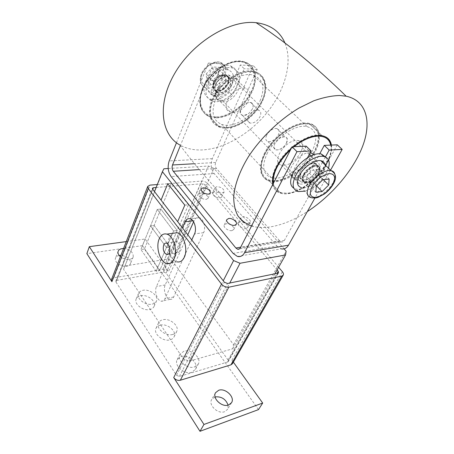 <?xml version="1.0" encoding="UTF-8"?>
<svg xmlns="http://www.w3.org/2000/svg" width="454" height="454" viewBox="0 0 454 454"><rect width="100%" height="100%" fill="white"/><g stroke="black" fill="none" stroke-linecap="round" stroke-linejoin="round"><path stroke-width="0.34" stroke-dasharray="2.27 1.7" d="M232.879 112.41C244.859 113.103 256.782 91.101 245.552 88.422L243.594 88.127C231.517 87.123 219.498 109.363 230.371 112.025L232.879 112.41M222.755 101.923C234.718 102.763 246.289 80.903 235.041 78.088L233.084 77.77C221.03 76.618 209.368 98.705 220.241 101.503L222.755 101.923M266.907 154.014C274.284 138.084 295.577 123.675 307.086 126.604C316.756 129.889 318.35 138.271 311.875 151.732C303.681 167.736 282.666 181.288 271.288 177.605C262.945 174.484 261.487 166.618 266.907 154.014M260.046 100.896C265.403 87.684 263.116 79.104 253.179 75.16C241.449 71.471 221.45 84.569 215.349 100.152C210.934 112.53 213 120.599 221.558 124.362C233.191 128.913 253.162 116.582 260.046 100.896M264.029 154.156C272.235 136.325 296.099 120.117 309.009 123.346C319.894 125.287 321.784 138.226 314.412 151.608C305.184 169.535 281.667 184.664 268.921 180.482C259.66 176.998 258.031 168.218 264.029 154.156M291.15 148.566L293.341 146.704M331.409 145.076C332.209 150.495 330.682 156.721 326.835 163.752C317.238 181.742 293.454 197.206 280.805 193.291C276.429 192.053 273.756 189.102 272.792 184.449M251.522 226.018L253.184 226.484C258.173 227.698 263.706 227.863 269.789 226.989C281.792 225.127 294.3 220.003 307.296 211.626M253.184 226.484C224.764 199.578 200.333 172.424 179.886 145.013C186.35 148.645 193.796 150.285 202.223 149.933C224.588 148.861 250.353 133.561 267.729 111.752C285.021 89.949 292.909 62.294 284.976 43.062M202.132 89.228C197.462 102.967 199.885 112.002 209.419 116.332C222.488 121.666 244.615 108.165 252.083 90.681C258.15 77.674 254.949 64.445 243.917 61.665C230.74 57.437 208.636 71.88 202.132 89.228M262.577 100.936C268.853 87.855 265.857 74.66 254.83 72.01C241.681 67.93 219.282 82.662 212.506 100.107C207.62 113.914 209.924 122.915 219.424 127.12C232.459 132.279 254.819 118.511 262.577 100.936M310.156 152.788L309.191 152.782C297.103 152.805 282.734 175.897 293.449 177.571L295.94 177.735C305.724 177.435 319.185 160.455 314.037 154.644M283.903 165.267C295.9 165.131 309.679 142.516 298.601 140.587L296.649 140.422C284.55 140.235 270.646 163.179 281.406 165.057L283.903 165.267M140.627 295.713C147.419 294.061 156.675 301.422 154.031 306.461C153.304 307.999 151.903 309.009 149.814 309.492C143.055 311.274 133.652 303.851 136.234 298.851C136.977 297.222 138.442 296.178 140.627 295.713M152.215 304.112C154.303 303.641 155.711 302.636 156.437 301.104C159.065 296.093 149.746 288.716 142.936 290.333C140.74 290.787 139.276 291.826 138.532 293.443C135.956 298.42 145.428 305.86 152.215 304.112M160.251 325.143C167.316 323.129 177.156 331.38 174.075 336.845C173.32 338.326 171.981 339.331 170.051 339.847C163.02 342.01 153.026 333.696 156.04 328.276C156.812 326.693 158.213 325.649 160.251 325.143M172.656 334.479C174.591 333.968 175.936 332.975 176.68 331.494C179.756 326.057 169.841 317.789 162.753 319.769C160.71 320.263 159.303 321.301 158.531 322.879C155.529 328.27 165.602 336.607 172.656 334.479M181.197 356.566C188.569 354.12 199.068 363.45 195.458 369.369L191.679 372.286C184.347 374.908 173.683 365.493 177.213 359.636L181.197 356.566M194.511 366.94L198.296 364.04C201.894 358.149 191.31 348.791 183.921 351.209L179.926 354.256C176.407 360.084 187.156 369.528 194.511 366.94M215.077 396.932L211.717 399.446C208.011 404.928 218.011 414.496 224.639 411.687L227.516 409.4L228.118 405.138M123.556 248.548C130.287 249.615 133.504 252.407 133.204 256.919C132.625 258.247 131.371 259.081 129.43 259.421C126.172 259.773 123.159 258.865 120.389 256.692M119.209 255.477C117.336 255.846 116.116 256.697 115.56 258.031C113.75 261.844 121.212 267.355 126.706 266.226C128.635 265.879 129.895 265.034 130.474 263.695C130.792 259.16 127.608 256.374 120.912 255.341M166.805 263.547L176.998 261.833C170.182 260.534 165.585 245.512 169.427 237.425L172.639 233.333M179.631 251.09C178.938 252.526 177.991 253.116 176.788 252.855C173.786 250.994 172.826 247.861 173.922 243.446C174.62 241.965 175.59 241.375 176.827 241.659C179.812 243.554 180.749 246.698 179.631 251.09M115.969 282.053L176.504 375.31L179.364 376.474L227.59 362.031L228.266 361.52L228.044 359.994L166.096 273.092L163.644 272.065L116.774 280.368L115.81 281.043L115.969 282.053L152.652 189.227M156.131 187.496L202.734 183.694L205.412 184.835L277.099 269.96M157.305 184.545L201.724 181.061C204.096 181.061 206.139 181.935 207.853 183.683L278.608 267.275M111.548 279.403L113.795 277.831L162.878 269.296C165.137 269.103 167.01 269.886 168.502 271.64L207.853 183.683M233.362 362.133L231.943 360.158L232.465 363.699M126.263 241.602L145.115 239.014L168.502 271.64M258.496 409.604L142.414 245.642L145.115 239.014M142.414 245.642L86.867 253.644M184.823 205.146L188.478 204.765L177.213 230.518L173.598 231.001L157.254 209.43L160.841 209.05L177.213 230.518L160.841 209.05L157.254 209.43L173.598 231.001L177.213 230.518L170.017 246.965L166.436 247.504L150.546 225.871L154.099 225.434L170.017 246.965L159.677 270.612L156.142 271.225L140.893 249.535L144.4 249.019L159.677 270.612M157.254 209.43L140.893 249.535L157.254 209.43M173.598 231.001L156.142 271.225L140.888 249.53L144.395 249.013L159.683 270.618L156.148 271.237L173.598 231.001M188.478 204.765L171.385 183.416L144.4 249.019L171.391 183.388L167.753 183.677M171.385 183.416L167.77 183.7M150.546 225.871L166.436 247.504L170.017 246.965L154.099 225.434L150.546 225.871M209.095 82.418C206.854 88.905 208.051 93.183 212.688 95.261C218.766 97.65 228.958 91.362 232.227 83.286C234.712 76.578 233.447 72.158 228.441 70.035C222.341 67.884 212.154 74.377 209.095 82.418M226.245 67.708L222.358 63.895L219.657 70.438C214.016 73.854 209.93 78.491 207.41 84.336C204.504 92.781 206.042 98.348 212.029 101.038C219.974 104.193 233.333 95.976 237.68 85.397C240.013 79.785 239.967 75.109 237.556 71.374L232.726 67.992C228.822 66.937 224.469 67.754 219.657 70.438L213.823 84.563C217.653 77.452 222.63 74.28 228.754 75.035C232.573 76.658 233.532 80.04 231.625 85.187C227.687 92.293 222.676 95.385 216.575 94.472C212.983 92.877 212.063 89.574 213.823 84.563L211.059 91.254L214.787 95.124L226.245 67.708L212.245 66.925L180.357 145.638M205.424 82.282C209.379 71.766 222.693 63.242 230.677 66C237.306 68.792 238.974 74.598 235.677 83.417C231.364 93.984 218.028 102.167 210.083 98.995C204.09 96.288 202.541 90.721 205.424 82.282M322.482 162.299L317.658 171.084C320.286 165.778 319.775 162.532 316.126 161.346C311.597 160.211 302.937 166.056 299.685 172.475L307.5 157.782M231.863 230.649L233.725 229.531C235.076 227.272 229.639 223.141 226.166 223.76L224.259 224.9C222.914 227.142 228.396 231.302 231.863 230.649M245.807 228.674L247.555 227.63C248.906 225.445 243.48 221.308 240.087 221.921L238.299 222.976C236.948 225.156 242.419 229.321 245.807 228.674M241.267 220.025L240.892 217.755L242.686 216.706C246.079 216.121 251.544 220.258 250.199 222.426L248.452 223.453L244.428 222.63M206.048 199.454L208.017 198.353C207.847 195.339 205.429 193.58 200.764 193.075L198.756 194.193C198.943 197.212 201.377 198.966 206.048 199.454M219.901 198.063L221.756 197.03C221.58 194.062 219.191 192.32 214.594 191.792L212.699 192.842C212.892 195.816 215.292 197.552 219.901 198.063M215.071 187.644L216.961 186.617C221.575 187.162 223.981 188.909 224.168 191.86L222.312 192.882C217.693 192.348 215.275 190.606 215.065 187.65L212.699 192.842M304.793 191.191C313.583 188.183 320.751 182.167 326.295 173.133L328.475 168.173M325.768 157.124C327.413 160.568 326.738 165.069 323.747 170.613C317.919 181.555 303.34 191.162 295.69 188.977L293.886 188.279M187.78 234.786L165.205 284.913C162.861 289.59 165.988 298.999 170.051 299.368C171.584 299.561 172.792 298.76 173.672 296.967L203.619 232.669C206.11 227.789 203.494 218.76 199.306 217.687C197.11 217.114 195.379 218.113 194.125 220.684L192.893 220.837M191.764 239.95L164.881 298.789C164.007 300.599 162.81 301.399 161.295 301.201C157.254 300.809 154.133 291.303 156.454 286.593L182.4 227.812M324.922 164.689C325.353 167.157 324.655 170.063 322.828 173.417C318.368 181.787 307.171 189.199 301.325 187.581L310.979 197.632C316.784 199.153 328.083 191.611 332.686 183.223C334.836 179.358 335.506 176.158 334.689 173.604M306.524 176.356L313.107 169.773L319.344 169.308L318.969 175.323L312.494 181.77L306.28 182.338L306.524 176.356L316.234 186.259M312.494 181.77L316.569 185.924M306.28 182.338L315.888 192.212M318.969 175.323L323.225 179.585M319.344 169.308L329.15 179.058M313.107 169.773L322.925 179.614M193.597 221.858L194.125 220.684M184.829 205.134L188.489 204.754L159.683 270.618M188.489 204.754L171.391 183.388M125.162 265.982L167.537 259.064L172.537 261.152L233.566 344.745L232.686 348.786L189.125 361.214L183.325 358.842L123.579 269.307L163.871 168.774M325.41 156.953L322.908 161.522M306.223 146.154L291.315 174.563C291.53 177.043 292.751 178.581 294.981 179.165C299.226 179.846 303.987 177.837 309.259 173.144L319.764 153.747M309.259 173.144L313.935 177.872C308.629 182.599 303.857 184.63 299.617 183.983C297.393 183.416 296.19 181.895 295.991 179.415L299.685 172.475C297.234 177.645 297.728 180.811 301.172 181.969C305.673 183.217 314.276 177.52 317.658 171.084L313.935 177.872M291.315 174.563L295.991 179.415M172.537 261.152L213.97 168.383L284.068 248.849M233.566 344.745L286.116 251.198M232.686 348.786L274.942 273.785M189.125 361.214L229.764 283.029M183.325 358.842L223.249 280.782M123.579 269.307L154.491 191.616M168.207 168.508L208.505 166.033L213.97 168.383M167.537 259.064L208.505 166.033M211.059 91.254C211.581 93.813 212.994 95.516 215.292 96.362C219.623 97.519 224.134 95.976 228.816 91.731L232.561 95.522C227.851 99.789 223.328 101.35 218.998 100.209C216.7 99.381 215.298 97.684 214.787 95.124M228.816 91.731L240.297 64.973L244.201 68.707L232.561 95.522M337.288 144.826L284.323 240.489C283.58 241.732 282.598 242.22 281.372 241.954L279.681 240.841L216.427 168.479C215.145 166.709 214.901 164.711 215.684 162.492L257.168 69.434L253.258 65.756L212.302 158.645C210.367 164.166 210.979 169.132 214.152 173.553L276.855 245.994L233.129 253.4M276.855 245.994L281.202 248.837L237.431 256.459M330.529 170.193L314.9 198.063M214.152 173.553L171.13 176.589M257.168 69.434L244.201 68.707M222.358 63.895L208.375 63.055L212.245 66.925M176.47 142.743L208.375 63.055M253.258 65.756L240.297 64.973M225.275 75.801L219.1 75.517L213.471 81.465L214.101 87.582L220.247 87.781L225.797 81.941L225.275 75.801L217.869 68.441L211.706 68.1L206.15 73.996L206.837 80.12L212.971 80.364L218.448 74.575L217.869 68.441M219.1 75.517L211.706 68.1M213.471 81.465L206.15 73.996M214.101 87.582L206.837 80.12M225.797 81.941L218.448 74.575M220.247 87.781L212.971 80.364M252.407 108.983L249.019 113.284C246.607 115.157 244.388 115.838 242.368 115.327C240.03 114.357 239.496 112.217 240.773 108.909C243.452 104.216 246.783 102.065 250.767 102.462C252.702 103.143 253.446 104.726 253.003 107.218L252.407 108.983M252.396 109.005L249.03 113.284C242.283 117.018 239.547 115.571 240.824 108.932C243.872 101.469 254.887 100.05 252.992 107.252L252.396 109.005M248.378 116.661C251.107 111.939 254.467 109.76 258.457 110.123C260.885 111.082 261.408 113.245 260.023 116.621C257.248 121.337 253.871 123.482 249.904 123.057C247.566 122.109 247.061 119.981 248.378 116.661M215.639 84.626C214.22 88.649 214.958 91.294 217.852 92.571C222.727 93.291 226.739 90.811 229.877 85.125C231.392 81.022 230.626 78.321 227.596 77.027C222.698 76.408 218.709 78.939 215.639 84.626M228.294 83.201C225.014 89.166 220.814 91.759 215.69 90.987C212.654 89.642 211.876 86.862 213.352 82.645C216.558 76.686 220.729 74.03 225.871 74.689C229.066 76.056 229.872 78.894 228.294 83.201M215.275 84.614C218.499 78.644 222.681 75.983 227.829 76.63C231.018 77.986 231.818 80.823 230.229 85.136C226.932 91.106 222.721 93.711 217.597 92.951C214.56 91.612 213.789 88.831 215.275 84.614M301.518 172.333C305.406 166.346 309.787 163.383 314.679 163.451C317.579 164.399 317.987 166.987 315.899 171.22C311.96 177.196 307.562 180.107 302.716 179.949C299.946 179.018 299.549 176.481 301.518 172.333M318.714 173.655C320.927 169.206 320.507 166.487 317.465 165.506C312.335 165.455 307.716 168.582 303.618 174.875C301.53 179.228 301.933 181.889 304.833 182.854C309.917 183.002 314.548 179.937 318.714 173.655M316.251 171.198C318.447 166.749 318.016 164.025 314.968 163.031C309.832 162.963 305.23 166.073 301.155 172.361C299.084 176.714 299.504 179.375 302.404 180.352C307.494 180.522 312.114 177.469 316.251 171.198M286.474 143.146C288.001 139.741 287.569 137.602 285.174 136.733C283.551 136.387 281.667 136.909 279.528 138.294L274.795 143.589L273.949 146.398C273.836 148.276 274.539 149.44 276.066 149.905C280.027 150.189 283.5 147.936 286.474 143.146M286.423 143.124C288.284 136.932 285.98 135.32 279.511 138.294L274.801 143.566L273.955 146.358C273.126 152.612 283.296 149.894 286.423 143.124M266.623 135.258C265.21 138.595 265.658 140.712 267.974 141.597C271.935 141.926 275.379 139.707 278.291 134.94C279.772 131.547 279.312 129.396 276.906 128.499C272.922 128.232 269.494 130.485 266.623 135.258M216.359 116.877C229.219 116.865 245.217 104.919 251.584 90.669C258.122 76.437 253.224 62.527 239.95 61.704C226.779 60.649 208.727 73.945 202.705 89.245C196.48 104.533 203.426 117.104 216.359 116.877M216.479 117.841C228.947 117.802 244.394 106.838 251.454 93.149C258.632 79.49 255.891 65.138 244.314 62.045L240.626 61.449C228.481 60.53 211.99 71.386 204.521 85.38C196.934 99.358 199.726 113.12 209.782 116.723L216.479 117.841M225.621 127.614C238.123 127.426 253.741 116.292 261.01 102.525C268.388 88.791 265.845 74.467 254.285 71.494L250.591 70.938C238.429 70.149 221.734 81.198 214.055 95.289C206.264 109.363 208.885 123.096 218.924 126.581L225.621 127.614M226.251 127.443C239.144 127.262 255.347 115.123 261.941 100.799C268.711 86.498 264.018 72.634 250.722 71.965C237.521 71.062 219.208 84.597 212.949 99.982C206.485 115.356 213.284 127.829 226.251 127.443M276.038 180.601C289.028 179.517 306.257 166.414 314.06 151.778C322.034 137.153 318.504 123.647 305.156 123.84C291.922 123.8 272.292 138.538 264.761 154.286C257.026 170.034 262.951 181.906 276.038 180.601M276.168 181.657C288.772 180.567 305.349 168.485 313.793 154.354C322.351 140.246 321.04 126.155 309.645 123.948L305.968 123.641C293.766 123.653 275.958 135.825 267.066 150.393C258.059 164.955 259.66 178.388 269.5 181.106L276.168 181.657M327.862 138.368L321.563 135.247L317.896 134.991C305.707 135.196 287.666 147.618 278.501 162.277C269.216 176.929 270.573 190.271 280.356 192.808L287.007 193.239C308.38 192.025 337.997 157.141 329.984 141.472M331.097 145.087C334.598 162.237 307.142 192.229 287.2 193.381L280.356 192.808L269.5 181.106C259.478 178.042 257.957 164.569 266.89 150.081C275.737 135.587 293.432 123.426 305.865 123.562L309.645 123.948L321.563 135.247L326.942 137.647M273.331 183.393C274.71 190.567 279.522 193.807 287.768 193.126C307.307 191.923 334.819 161.664 330.716 145.104M294.101 146.67L290.577 149.695M176.504 375.31L224.316 282.172M179.364 376.474L227.488 283.495M227.59 362.031L277.899 273.183M228.044 359.994L277.025 273.359M166.096 273.092L205.412 184.835M163.644 272.065L202.734 183.694M116.774 280.368L152.754 189.363M162.878 269.296L201.724 181.061M113.795 277.831L150.053 185.113M231.943 360.158L282.371 271.713M222.341 74.757C216.972 89.041 195.918 88.502 202.104 73.803C205.571 66.852 210.548 63.185 217.029 62.8C222.806 63.94 224.577 67.93 222.341 74.757M224.702 75.795C221.524 83.842 211.416 90.034 205.327 87.594C200.685 85.477 199.448 81.192 201.616 74.734C204.589 66.721 214.674 60.325 220.78 62.521C225.803 64.689 227.108 69.11 224.702 75.795M203.619 232.669L194.511 233.935M165.205 284.913L156.454 286.593M173.672 296.967L164.881 298.789M284.323 240.489L240.433 247.685M279.681 240.841L240.671 247.214M216.427 168.479L199.351 169.586M215.684 162.492L194.499 163.712M212.302 158.645L169.194 160.926M214.14 83.099C212.733 87.117 213.476 89.767 216.371 91.044L217.982 91.328C222.46 90.976 225.922 88.405 228.379 83.621C229.883 79.518 229.111 76.817 226.075 75.517C221.177 74.893 217.199 77.418 214.14 83.099M303.431 174.285C306.637 169.121 310.581 166.124 315.258 165.296L316.614 165.369C319.508 166.306 319.905 168.894 317.806 173.133C313.845 179.114 309.441 182.031 304.594 181.889C301.831 180.964 301.445 178.428 303.431 174.285M235.041 78.088L245.552 88.422M240.558 61.398L244.314 62.045L254.285 71.494C265.993 74.7 268.496 89.08 261.158 102.757C253.922 116.479 238.373 127.597 225.746 127.71L218.924 126.581L209.782 116.723C199.601 112.91 196.849 99.08 204.391 85.153C211.831 71.21 228.26 60.371 240.558 61.398M220.241 101.503L230.371 112.025M307.086 126.604L253.179 75.16M322.056 135.712L309.009 123.346M254.83 72.01L243.917 61.665M280.805 193.291L268.921 180.482M219.424 127.12L209.419 116.332M271.288 177.605L221.558 124.362M298.601 140.587L311.138 152.913M281.406 165.057L293.449 177.571M154.031 306.461L156.437 301.104M174.075 336.845L176.68 331.494M195.458 369.369L198.296 364.04M215.588 392.693L211.717 399.446M118.188 251.198L115.56 258.031M168.207 254.206L176.788 252.855M166.59 243.145L176.827 241.659M228.266 361.52L278.574 272.746M115.81 281.043L152.413 188.274M133.204 256.919L130.474 263.695M231.534 402.704L227.516 409.4M177.213 359.636L179.926 354.256M156.04 328.276L158.531 322.879M136.234 298.851L138.532 293.443M228.441 70.035L220.78 62.521C214.209 59.877 204.272 66.205 201.343 74.076C199.124 80.5 200.447 85.006 205.327 87.594L212.688 95.261M232.726 67.992L230.677 66M316.126 161.346L310.712 156M309.231 154.53L228.754 75.035M233.725 229.531L236.341 224.248M247.555 227.63L250.199 222.426M208.017 198.353L210.395 193.103M221.756 197.03L224.168 191.86M199.306 217.687L190.198 218.788M170.051 299.368L161.295 301.201M298.164 191.577L295.69 188.977M294.981 179.165L299.617 183.983M198.756 194.193L201.094 188.921M238.299 222.976L240.892 217.755M224.259 224.9L226.824 219.594M215.292 96.362L218.998 100.209M281.372 241.954L239.434 248.883M301.172 181.969L216.575 94.472M212.029 101.038L210.083 98.995M227.709 83.048C229.156 78.973 228.413 76.346 225.479 75.177C220.224 74.779 218.89 76.754 217.426 77.742L213.817 82.662C212.461 86.657 213.181 89.234 215.979 90.386C220.638 91.106 224.554 88.661 227.709 83.048M213.471 82.514L216.552 78.037L219.628 75.767C221.847 74.694 223.862 74.394 225.666 74.859C228.776 76.198 229.571 78.979 228.05 83.195L223.947 88.502C222.381 89.586 220.434 91.453 215.775 90.692C212.812 89.37 212.046 86.646 213.471 82.514M258.457 110.123L250.767 102.462M249.904 123.057L242.368 115.327M227.596 77.027L226.075 75.517C228.958 76.476 229.673 79.064 228.231 83.275C224.895 89.052 220.939 91.64 216.371 91.044L217.852 92.571M227.829 76.63L225.871 74.689M217.597 92.951L215.69 90.987M302.716 179.949L304.594 181.889L302.897 181.038C301.984 181.197 302.233 179.126 303.641 174.841C306.365 169.342 313.896 164.819 316.614 165.369L314.679 163.451M317.465 165.506L314.968 163.031M304.833 182.854L302.404 180.352M267.974 141.597L276.066 149.905M276.906 128.499L285.174 136.733M318.629 173.871C315.592 178.308 311.864 182.968 305.099 182.701C302.262 181.742 301.859 179.12 303.879 174.835C306.825 170.381 310.667 165.67 317.374 165.841C320.354 166.817 320.774 169.49 318.629 173.871M305.349 182.372C302.699 181.657 302.336 179.211 304.259 175.034L309.015 169.387C310.383 167.708 313.09 166.635 317.142 166.181C319.917 166.907 320.291 169.404 318.26 173.672C314.174 179.636 309.872 182.536 305.349 182.372"/><path stroke-width="0.68" d="M272.792 184.449C271.929 179.602 273.149 173.848 276.452 167.186C279.897 160.483 284.794 154.275 291.15 148.566M293.341 146.704C304.157 138.254 313.725 134.588 322.056 135.712C327.351 136.785 330.467 139.906 331.409 145.076M307.296 211.626C331.409 195.946 353.297 170.539 362.621 146.25C371.86 122.086 366.724 100.527 346.147 96.214L339.603 95.505C331.675 95.737 323.021 97.525 313.646 100.867L299.214 107.921C279.658 119.538 260.948 137.556 248.474 156.624C239.735 170.925 234.707 184.778 233.691 196.616C233.708 204.084 235.11 210.486 237.896 215.815C241.386 220.462 245.932 223.862 251.522 226.018M284.976 43.062C280.027 31.519 270.573 24.749 256.606 22.751L256.113 22.7C230.03 19.579 192.893 42.16 174.949 73.02C156.806 103.83 160.881 134.515 179.886 145.013M314.037 154.644L311.138 152.913L310.156 152.788M228.651 404.974C222.006 407.749 211.893 398.147 215.588 392.693L218.646 390.292C225.315 387.665 235.303 397.188 231.534 402.704L228.651 404.974M120.389 256.692C118.335 254.836 117.603 253.003 118.188 251.198C118.772 249.814 120.072 248.962 122.081 248.639L123.556 248.548M120.912 255.341L119.209 255.477M172.639 233.333L177.105 232.732C183.785 234.258 188.262 249.428 184.279 257.31C182.48 260.959 180.051 262.469 176.998 261.833M174.018 258.996C177.957 251.039 173.473 235.677 166.845 234.116C163.576 233.299 161.039 234.877 159.235 238.844C155.438 247.01 160.035 262.208 166.805 263.547C169.836 264.2 172.236 262.679 174.018 258.996M169.393 252.696C168.706 254.144 167.764 254.734 166.573 254.467C163.588 252.577 162.634 249.405 163.707 244.944C164.399 243.452 165.358 242.85 166.59 243.145C169.552 245.075 170.488 248.253 169.393 252.696M277.099 269.96L278.206 271.271L278.574 272.746L277.899 273.183L227.488 283.495L224.316 282.172L152.652 189.227L152.413 188.274L153.401 187.718L156.131 187.496M278.608 267.275L282.371 271.713C283.427 273.024 283.716 274.159 283.234 275.13L281.707 276.117L228.833 287.189C226.052 287.49 223.606 286.468 221.501 284.125L148.288 188.575L147.749 186.401L150.053 185.113L157.305 184.545M283.234 275.13L232.465 363.699L230.938 364.851L180.34 380.242C177.718 380.753 175.511 379.856 173.723 377.552L221.501 284.125M233.362 362.133L262.69 403.05L203.971 424.456L199.993 431.3L86.867 253.644L89.33 246.67L111.911 281.696L111.548 279.403L147.749 186.401M89.33 246.67L126.263 241.602M203.971 424.456L173.723 377.552M199.993 431.3L258.496 409.604L262.69 403.05M228.118 405.138C225.74 399.015 221.393 396.28 215.077 396.932M167.77 183.7L161.051 200.123L167.753 183.677L184.829 205.134L177.656 221.66L184.823 205.146M167.747 183.7L184.812 205.146M228.731 218.47C232.21 217.869 237.686 222.006 236.341 224.248L234.48 225.349C231.001 225.984 225.485 221.819 226.824 219.594L228.731 218.47M203.103 187.82C207.784 188.342 210.213 190.107 210.395 193.103L208.431 194.193C203.738 193.682 201.292 191.923 201.094 188.921L203.103 187.82M328.475 168.173C330.313 161.647 328.73 157.742 323.73 156.454C316.024 154.627 301.229 164.694 295.73 175.607C291.633 184.318 292.444 189.641 298.164 191.577L304.793 191.191M293.886 188.279C289.788 185.59 289.556 180.493 293.188 172.98C296.524 166.885 301.297 161.817 307.5 157.782C312.755 154.576 317.289 153.282 321.103 153.906L325.768 157.124M182.4 227.812L185.056 221.807C186.299 219.214 188.013 218.204 190.198 218.788C194.363 219.884 196.985 229.009 194.511 233.935L191.764 239.95M301.325 187.581C296.905 186.095 296.28 182.003 299.458 175.306C303.698 166.958 314.997 159.297 320.882 160.727C323.112 161.193 324.462 162.515 324.922 164.689M316.569 185.924L322.096 191.56L315.888 192.212L316.234 186.259L322.925 179.614L329.15 179.058L328.673 185.045L322.096 191.56M323.225 179.585L328.673 185.045M187.78 234.786L193.597 221.858M319.764 153.747L324.298 145.382L329.19 150.07L325.41 156.953M322.908 161.522L322.482 162.299M307.5 157.782L311.126 150.961L306.223 146.154L292.075 146.761L296.978 151.664L244.558 252.708C242.765 255.897 240.393 257.146 237.431 256.459L233.129 253.4L171.13 176.589C168.003 171.935 167.356 166.714 169.194 160.926L176.47 142.743M244.428 222.63L241.267 220.025M284.068 248.849L286.116 251.198L285.555 254.944L240.035 263.269L233.589 260.562L162.413 171.708L163.871 168.774L168.207 168.508M274.942 273.785L285.555 254.944M229.764 283.029L240.035 263.269M223.249 280.782L233.589 260.562M154.491 191.616L162.413 171.708M311.126 150.961L296.978 151.664M281.202 248.837C284.204 249.456 286.627 248.242 288.472 245.2L244.558 252.708M324.298 145.382L337.288 144.826L342.174 149.423L330.529 170.193M314.9 198.063L288.472 245.2M342.174 149.423L329.19 150.07M180.357 145.638L172.52 164.978C171.777 167.31 172.032 169.41 173.297 171.277L235.864 248.003L237.538 249.195C238.747 249.49 239.712 248.985 240.433 247.685L292.075 146.761M329.984 141.472L327.862 138.368M330.716 145.104C329.383 139.117 325.155 136.126 318.038 136.121C310.655 136.495 302.676 140.014 294.101 146.67M290.577 149.695C278.325 161.715 272.582 172.951 273.331 183.393M277.025 273.359L278.206 271.271M152.754 189.363L153.401 187.718M180.34 380.242L228.833 287.189M230.938 364.851L281.707 276.117M111.911 281.696L148.288 188.575M192.893 220.837L185.056 221.807M334.689 173.604C334.087 171.975 332.844 170.976 330.972 170.625C325.126 169.291 313.708 177.083 309.333 185.453C306.041 192.167 306.592 196.224 310.979 197.632C315.587 198.387 316.5 197.796 318.118 197.342L324.377 193.994C328.066 191.259 330.989 188.052 333.145 184.381C336.942 177.968 336.215 173.383 330.972 170.625L320.882 160.727M332.6 184.664C336.068 177.588 334.961 173.893 329.281 173.581C322.59 174.898 316.869 179.256 312.125 186.662C308.839 193.83 310.093 197.422 315.893 197.433C322.397 196.026 327.97 191.77 332.6 184.664M240.671 247.214L235.864 248.003M199.351 169.586L173.297 171.277M194.499 163.712L172.52 164.978M346.147 96.214C317.057 67.782 288.704 44.379 261.09 26.003L256.113 22.7M331.097 145.087C330.58 141.949 329.195 139.469 326.942 137.647M177.105 232.732L166.845 234.116M166.573 254.467L168.207 254.206M310.712 156L309.231 154.53M323.73 156.454L321.103 153.906M239.434 248.883L237.538 249.195"/></g></svg>
